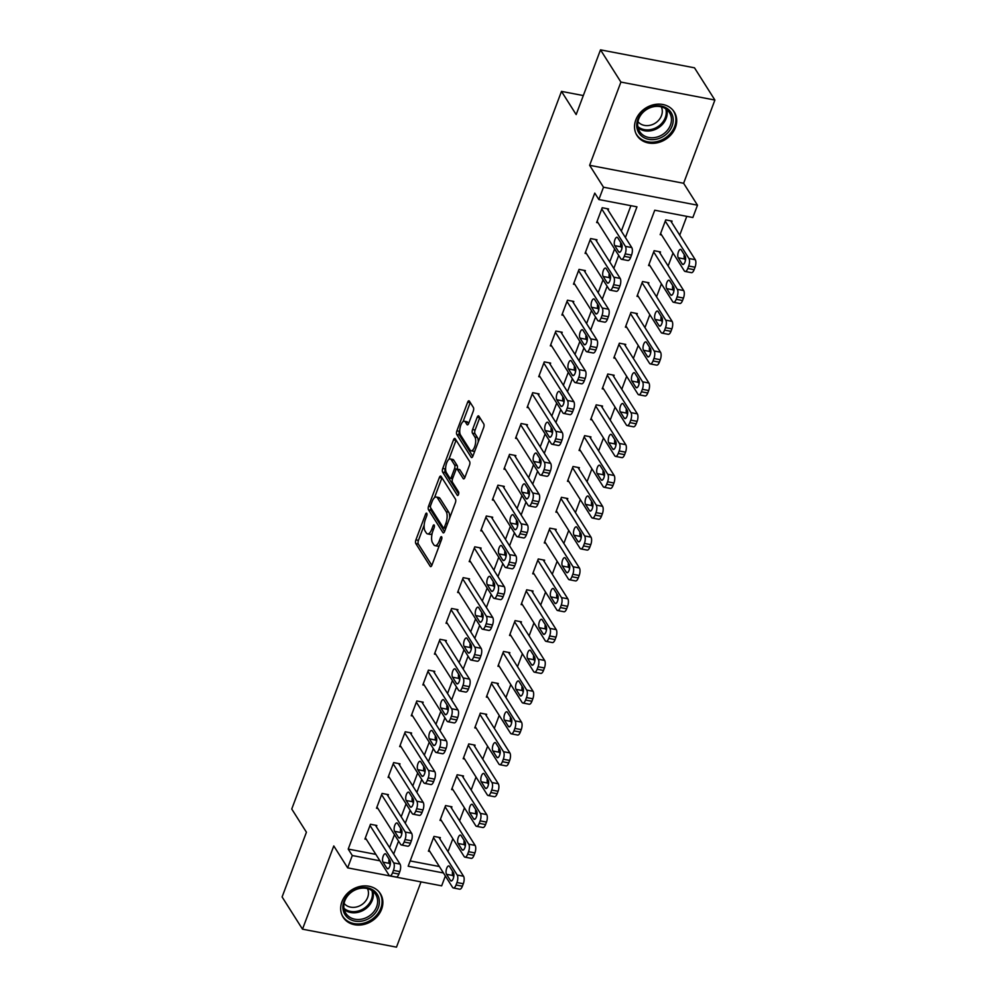 <?xml version="1.0" encoding="UTF-8"?>
<svg xmlns="http://www.w3.org/2000/svg" width="997" height="997" viewBox="0 0 997 997"><rect width="100%" height="100%" fill="white"/><g stroke="black" fill="none" stroke-linecap="round" stroke-linejoin="round"><path stroke-width="1.5" d="M426.778 513.33A1.944 0.785 -79.2 0 0 426.504 513.119A1.944 0.785 -79.2 0 0 425.582 514.14L415.911 539.863A2.767 1.109 -79.2 0 0 415.799 543.552L430.218 566.321A2.767 1.109 -79.2 0 0 430.604 566.632A2.767 1.109 -79.2 0 0 431.925 565.174L441.596 539.452A1.944 0.785 -79.2 0 0 441.671 536.872A1.944 0.785 -79.2 0 0 441.397 536.66A1.944 0.785 -79.2 0 0 440.475 537.682L439.228 541.01A8.873 3.564 -79.2 0 1 434.991 545.671A8.873 3.564 -79.2 0 1 433.745 544.698L432.548 542.804A8.873 3.564 -79.2 0 1 432.897 531.015L434.144 527.687A1.944 0.785 -79.2 0 0 434.218 525.107A1.944 0.785 -79.2 0 0 433.944 524.896A1.944 0.785 -79.2 0 0 433.022 525.905L431.776 529.245A8.873 3.564 -79.2 0 1 427.539 533.906A8.873 3.564 -79.2 0 1 426.305 532.934L425.096 531.04A8.873 3.564 -79.2 0 1 425.445 519.25L426.704 515.91A1.944 0.785 -79.2 0 0 426.778 513.33M635.799 119.952A22.034 18.544 147.7 0 0 637.008 135.517A22.034 18.544 147.7 0 0 657.098 142.845A22.034 18.544 147.7 0 0 675.43 127.529A22.034 18.544 147.7 0 0 674.234 111.951A22.034 18.544 147.7 0 0 654.144 104.623A22.034 18.544 147.7 0 0 635.799 119.952M341.959 901.699A22.034 18.544 147.7 0 0 343.167 917.277A22.034 18.544 147.7 0 0 363.257 924.593A22.034 18.544 147.7 0 0 381.589 909.276A22.034 18.544 147.7 0 0 380.393 893.698A22.034 18.544 147.7 0 0 360.303 886.383A22.034 18.544 147.7 0 0 341.959 901.699M473.276 411.175A2.767 1.109 -79.2 0 0 473.388 407.486L469.35 401.093A2.767 1.109 -79.2 0 0 468.951 400.794A2.767 1.109 -79.2 0 0 467.63 402.252L456.9 430.816A2.767 1.109 -79.2 0 0 456.788 434.505L471.207 457.274A2.767 1.109 -79.2 0 0 471.593 457.573A2.767 1.109 -79.2 0 0 472.914 456.115L483.657 427.551A2.767 1.109 -79.2 0 0 483.757 423.875L478.872 416.148A2.767 1.109 -79.2 0 0 478.485 415.849A2.767 1.109 -79.2 0 0 477.164 417.307L472.566 429.533A2.767 1.109 -79.2 0 0 472.466 433.221L474.884 437.047A7.415 2.979 -79.2 0 1 475.046 445.534A7.415 2.979 -79.2 0 1 471.058 450.806A7.415 2.979 -79.2 0 1 470.023 449.996L460.527 435.004A7.415 2.979 -79.2 0 1 460.377 426.517A7.415 2.979 -79.2 0 1 464.353 421.245A7.415 2.979 -79.2 0 1 465.4 422.055L466.97 424.548A2.767 1.109 -79.2 0 0 467.369 424.859A2.767 1.109 -79.2 0 0 468.69 423.401L473.276 411.175M600.506 49.85L694.498 67.821L714.899 100.049L620.907 82.078L600.506 49.85L576.166 114.58L561.485 91.388L291.747 809.016L306.428 832.221L282.101 896.951L302.502 929.179L333.783 845.942L347.654 867.864L352.29 855.526L348.215 849.083L594.773 193.106L598.861 199.55L603.497 187.212L697.489 205.195L692.853 217.52L654.742 210.23L408.184 866.219L443.441 872.961M620.907 82.078L589.626 165.303L603.497 187.212M441.048 476.379A2.767 1.109 -79.2 0 0 440.662 476.08A2.767 1.109 -79.2 0 0 439.341 477.538L428.598 506.102A2.767 1.109 -79.2 0 0 428.498 509.779L442.905 532.56A2.767 1.109 -79.2 0 0 443.304 532.859A2.767 1.109 -79.2 0 0 444.625 531.401L455.355 502.837A2.767 1.109 -79.2 0 0 455.467 499.148L441.048 476.379M442.755 468.453L453.485 439.889A2.767 1.109 -79.2 0 1 454.806 438.431A2.767 1.109 -79.2 0 1 455.193 438.742L469.612 461.511A2.767 1.109 -79.2 0 1 469.5 465.2L464.914 477.426A2.767 1.109 -79.2 0 1 463.593 478.884A2.767 1.109 -79.2 0 1 463.194 478.572L457.349 469.338A2.767 1.109 -79.2 0 0 456.962 469.039A2.767 1.109 -79.2 0 0 455.641 470.497L452.588 478.61A2.767 1.109 -79.2 0 0 452.488 482.286L458.57 491.907A1.944 0.785 -79.2 0 1 458.608 494.126A1.944 0.785 -79.2 0 1 457.573 495.509A1.944 0.785 -79.2 0 1 457.299 495.297L442.643 472.142A2.767 1.109 -79.2 0 1 442.755 468.453L445.285 468.939L445.634 468.029M302.502 929.179L396.494 947.15L421.021 881.884M348.215 849.083L375.844 854.367M389.603 847.624L394.476 834.663M401.193 816.805L406.066 803.844M412.783 785.972L417.643 773.011M424.361 755.153L429.233 742.192M435.951 724.321L440.824 711.36M447.541 693.501L452.414 680.54M459.118 662.669L463.991 649.708M470.709 631.849L475.581 618.888M482.299 601.017L487.172 588.056M493.889 570.197L498.762 557.223M505.467 539.365L510.339 526.404M517.057 508.545L521.93 495.571M528.647 477.713L533.52 464.752M540.237 446.893L545.11 433.919M551.815 416.061L556.687 403.1M563.405 385.241L568.278 372.267M574.995 354.409L579.868 341.448M586.572 323.589L591.445 310.615M598.163 292.757L603.035 279.796M609.753 261.937L614.626 248.963M621.343 231.105L630.902 205.669M376.368 826.712L376.829 825.479L370.473 824.257L364.914 839.063L366.323 839.324M387.945 795.88L388.406 794.646L382.063 793.438L376.505 808.231L377.913 808.505M399.535 765.06L399.996 763.827L393.653 762.605L388.082 777.411L389.503 777.672M411.125 734.228L411.587 732.994L405.231 731.786L399.672 746.579L401.093 746.853M422.703 703.408L423.177 702.175L416.821 700.953L411.263 715.759L412.671 716.02M434.293 672.576L434.754 671.342L428.411 670.134L422.84 684.927L424.261 685.201M445.883 641.756L446.344 640.523L439.989 639.301L434.43 654.107L435.851 654.368M457.473 610.924L457.935 609.69L451.579 608.482L446.02 623.275L447.441 623.549M469.051 580.104L469.525 578.871L463.169 577.649L457.611 592.455L459.019 592.717M480.641 549.272L481.102 548.038L474.759 546.83L469.188 561.623L470.609 561.897M492.231 518.452L492.692 517.219L486.337 515.997L480.778 530.803L482.199 531.065M503.821 487.62L504.283 486.386L497.927 485.178L492.368 499.971L493.777 500.245M515.399 456.8L515.86 455.567L509.517 454.345L503.959 469.151L505.367 469.413M526.989 425.968L527.45 424.734L521.107 423.526L515.536 438.319L516.957 438.593M538.579 395.148L539.041 393.915L532.685 392.693L527.126 407.499L528.547 407.761M550.157 364.316L550.631 363.082L544.275 361.874L538.716 376.667L540.125 376.941M561.747 333.497L562.208 332.263L555.865 331.041L550.307 345.847L551.715 346.109M573.337 302.664L573.798 301.43L567.455 300.222L561.884 315.015L563.305 315.289M584.927 271.845L585.389 270.611L579.033 269.389L573.474 284.195L574.895 284.457M596.505 241.012L596.979 239.779L590.623 238.57L585.065 253.363L586.473 253.637M608.095 210.193L608.556 208.959L602.213 207.737L596.642 222.543L598.063 222.805M447.989 851.675L452.862 838.714M459.58 820.855L464.452 807.882M471.157 790.023L476.03 777.062M482.747 759.191L487.62 746.23M494.338 728.371L499.21 715.41M505.928 697.539L510.8 684.578M517.505 666.719L522.378 653.758M529.095 635.887L533.968 622.926M540.686 605.067L545.558 592.106M552.276 574.235L557.149 561.274M563.853 543.415L568.726 530.454M575.443 512.583L580.316 499.622M587.034 481.763L591.906 468.802M598.611 450.931L603.484 437.97M610.201 420.111L615.074 407.15M621.792 389.279L626.664 376.318M633.382 358.459L638.254 345.498M644.959 327.627L649.832 314.666M656.549 296.807L661.422 283.846M668.14 265.975L673.012 253.014M679.73 235.155L686.783 216.361M410.166 860.934L439.353 866.518M439.876 838.851L440.338 837.617L433.982 836.408L428.423 851.201L429.844 851.475M451.454 808.031L451.928 806.797L445.572 805.576L440.013 820.381L441.422 820.643M463.044 777.199L463.505 775.965L457.162 774.756L451.591 789.549L453.012 789.823M474.634 746.379L475.095 745.145L468.752 743.924L463.181 758.729L464.602 758.991M486.224 715.547L486.686 714.313L480.33 713.104L474.771 727.897L476.192 728.171M497.802 684.727L498.276 683.493L491.92 682.272L486.362 697.077L487.77 697.339M509.392 653.895L509.853 652.661L503.51 651.452L497.939 666.245L499.36 666.519M520.982 623.075L521.443 621.841L515.088 620.62L509.529 635.425L510.95 635.687M532.572 592.243L533.034 591.009L526.678 589.8L521.119 604.593L522.528 604.867M544.15 561.423L544.624 560.189L538.268 558.968L532.71 573.774L534.118 574.035M555.74 530.591L556.201 529.357L549.858 528.148L544.287 542.941L545.708 543.215M567.33 499.771L567.792 498.537L561.436 497.316L555.877 512.122L557.298 512.383M578.921 468.939L579.382 467.705L573.026 466.496L567.467 481.289L568.876 481.563M590.498 438.119L590.959 436.885L584.616 435.664L579.058 450.47L580.466 450.731M602.088 407.287L602.549 406.053L596.206 404.844L590.635 419.637L592.056 419.911M613.678 376.467L614.14 375.233L607.784 374.012L602.225 388.818L603.646 389.079M625.256 345.635L625.73 344.401L619.374 343.192L613.816 357.985L615.224 358.259M636.846 314.815L637.307 313.581L630.964 312.36L625.393 327.166L626.814 327.427M648.436 283.983L648.897 282.749L642.542 281.54L636.983 296.333L638.404 296.608M660.026 253.163L660.488 251.929L654.132 250.708L648.573 265.514L649.994 265.775M671.604 222.331L672.078 221.097L665.722 219.888L660.164 234.681L661.572 234.956M583.32 95.562L561.485 91.388M589.626 165.303L683.618 183.274L714.899 100.049M683.618 183.274L697.489 205.195M445.36 875.989L441.659 885.835L347.654 867.864M625.418 237.548L636.958 206.84L598.861 199.55M393.678 854.068L398.551 841.107M401.467 833.355L401.978 831.997M405.268 823.248L410.141 810.287M413.057 802.535L413.568 801.164M416.858 792.416L421.731 779.455M424.647 771.703L425.158 770.345M428.448 761.596L433.321 748.635M436.225 740.883L436.748 739.512M440.026 730.764L444.899 717.803M447.815 710.051L448.326 708.693M451.616 699.944L456.489 686.983M459.405 679.231L459.916 677.86M463.206 669.112L468.079 656.151M470.995 648.399L471.506 647.041M474.796 638.292L479.669 625.331M482.573 617.579L483.084 616.208M486.374 607.46L491.247 594.499M494.163 586.747L494.674 585.389M497.964 576.64L502.837 563.679M505.753 555.927L506.264 554.556M509.554 545.808L514.427 532.847M517.343 525.095L517.854 523.737M521.132 514.988L526.005 502.027M528.921 494.275L529.432 492.904M532.722 484.156L537.595 471.195M540.511 463.443L541.022 462.085M544.312 453.336L549.185 440.375M552.101 432.623L552.612 431.252M555.902 422.504L560.775 409.543M563.679 401.791L564.202 400.433M567.48 391.684L572.353 378.723M575.269 370.971L575.78 369.6M579.07 360.852L583.943 347.891M586.859 340.139L587.37 338.781M590.66 330.032L595.533 317.071M598.449 309.307L598.96 307.948M602.25 299.2L607.123 286.239M610.027 278.487L610.55 277.129M613.828 268.38L618.701 255.419M621.617 247.655L622.128 246.296M352.29 855.526L379.932 860.81M389.042 862.555L390.4 862.816L388.892 860.448M427.539 533.906L430.081 534.392A8.873 3.564 -79.2 0 0 432.15 533.47M434.991 545.671L437.533 546.157A8.873 3.564 -79.2 0 0 439.316 545.496M424.174 525.107L418.453 540.349A2.767 1.109 -79.2 0 0 418.341 544.038L431.851 565.374M430.791 508.009A2.767 1.109 -79.2 0 0 431.028 510.265L444.537 531.6M441.958 477.812A2.767 1.109 -79.2 0 0 441.883 478.024L434.48 497.69M430.729 505.205A1.944 0.785 -79.2 0 0 430.642 507.785L443.304 527.774A1.944 0.785 -79.2 0 0 443.578 527.986A1.944 0.785 -79.2 0 0 444.5 526.964L445.821 523.462A8.873 3.564 -79.2 0 0 446.17 511.66L437.521 498.002A8.873 3.564 -79.2 0 0 436.275 497.029A8.873 3.564 -79.2 0 0 432.037 501.69L430.729 505.205M449.622 518.079A8.873 3.564 -79.2 0 0 448.712 512.146L446.17 511.66M436.275 497.029L438.817 497.515A8.873 3.564 -79.2 0 1 440.063 498.488L448.712 512.146M448.887 459.393L456.028 440.375L453.485 439.889M464.826 477.625L459.891 469.824A2.767 1.109 -79.2 0 0 459.505 469.525L456.962 469.039M458.67 493.926L445.185 472.628L442.643 472.142M451.28 459.754A7.415 2.979 -79.2 0 0 450.245 458.944A7.415 2.979 -79.2 0 0 446.257 464.216A7.415 2.979 -79.2 0 0 446.419 472.703L449.759 477.987A2.767 1.109 -79.2 0 0 450.146 478.286A2.767 1.109 -79.2 0 0 451.467 476.828L454.52 468.727A2.767 1.109 -79.2 0 0 454.632 465.038L451.28 459.754L453.822 460.24A7.415 2.979 -79.2 0 0 452.788 459.43L450.245 458.944M457.112 469.064A2.767 1.109 -79.2 0 0 457.174 465.524L454.632 465.038M453.822 460.24L457.174 465.524M445.285 468.939A2.767 1.109 -79.2 0 0 445.185 472.628M464.353 421.245L466.895 421.731A7.415 2.979 -79.2 0 1 467.929 422.541L468.602 423.6M471.058 450.806L473.6 451.292A7.415 2.979 -79.2 0 0 474.871 450.918M478.224 442.007A7.415 2.979 -79.2 0 0 477.426 437.533L474.884 437.047M479.781 417.593A2.767 1.109 -79.2 0 0 479.707 417.793L475.108 430.019A2.767 1.109 -79.2 0 0 475.008 433.707L477.426 437.533M459.729 430.53L459.443 431.302A2.767 1.109 -79.2 0 0 459.33 434.991L472.84 456.327M470.26 402.539A2.767 1.109 -79.2 0 0 470.173 402.738L463.082 421.619M433.521 837.642L457.187 875.017A5.646 2.268 -79.2 0 1 456.962 882.532L456.04 885A5.646 2.268 -79.2 0 1 453.348 887.966A5.646 2.268 -79.2 0 1 452.551 887.355L428.884 849.967M438.917 837.355L463.543 876.238A5.646 2.268 100.8 0 1 463.318 883.741L462.384 886.208A5.646 2.268 100.8 0 1 459.692 889.187L453.348 887.966M452.576 871.278A4.524 1.82 -79.2 0 0 452.887 875.516L453.722 876.849M453.411 872.599L449.497 866.418A4.524 1.82 -79.2 0 0 448.862 865.919A4.524 1.82 -79.2 0 0 446.432 869.135A4.524 1.82 -79.2 0 0 446.531 874.307L450.445 880.488A4.524 1.82 -79.2 0 0 451.08 880.987A4.524 1.82 -79.2 0 0 453.51 877.771A4.524 1.82 -79.2 0 0 453.411 872.599M370.012 825.491L393.678 862.879A5.646 2.268 -79.2 0 1 393.454 870.381L392.531 872.849A5.646 2.268 -79.2 0 1 389.827 875.827A5.646 2.268 -79.2 0 1 389.042 875.204L365.376 837.829M389.827 875.827L396.183 877.036A5.646 2.268 100.8 0 0 398.875 874.07L399.809 871.602A5.646 2.268 100.8 0 0 400.021 864.087L375.408 825.204M389.902 860.461A4.524 1.82 100.8 0 1 390.001 865.633A4.524 1.82 100.8 0 1 387.571 868.836A4.524 1.82 100.8 0 1 386.936 868.35L383.022 862.156A4.524 1.82 100.8 0 1 382.923 856.984A4.524 1.82 100.8 0 1 385.353 853.781A4.524 1.82 100.8 0 1 385.989 854.267L389.902 860.461M390.213 864.698L389.366 863.377A4.524 1.82 100.8 0 1 389.067 859.127M445.111 806.81L468.777 844.197A5.646 2.268 -79.2 0 1 468.553 851.7L467.63 854.167A5.646 2.268 -79.2 0 1 464.926 857.146A5.646 2.268 -79.2 0 1 464.141 856.523L440.475 819.148M450.507 806.523L475.12 845.406A5.646 2.268 100.8 0 1 474.908 852.921L473.974 855.389A5.646 2.268 100.8 0 1 471.282 858.355L464.926 857.146M464.166 840.446A4.524 1.82 -79.2 0 0 464.465 844.696L465.312 846.017M465.001 841.78L461.088 835.586A4.524 1.82 -79.2 0 0 460.452 835.1A4.524 1.82 -79.2 0 0 458.022 838.303A4.524 1.82 -79.2 0 0 458.122 843.474L462.035 849.668A4.524 1.82 -79.2 0 0 462.67 850.154A4.524 1.82 -79.2 0 0 465.101 846.952A4.524 1.82 -79.2 0 0 465.001 841.78M456.701 775.99L480.355 813.365A5.646 2.268 -79.2 0 1 480.143 820.88L479.208 823.348A5.646 2.268 -79.2 0 1 476.516 826.314A5.646 2.268 -79.2 0 1 475.731 825.703L452.065 788.315M462.097 775.703L486.71 814.586A5.646 2.268 100.8 0 1 486.486 822.089L485.564 824.556A5.646 2.268 100.8 0 1 482.872 827.535L476.516 826.314M475.743 809.614A4.524 1.82 -79.2 0 0 476.055 813.864L476.902 815.197M476.591 810.947L472.665 804.766A4.524 1.82 -79.2 0 0 472.042 804.267A4.524 1.82 -79.2 0 0 469.612 807.483A4.524 1.82 -79.2 0 0 469.699 812.655L473.625 818.836A4.524 1.82 -79.2 0 0 474.26 819.335A4.524 1.82 -79.2 0 0 476.678 816.119A4.524 1.82 -79.2 0 0 476.591 810.947M468.278 745.158L491.945 782.545A5.646 2.268 -79.2 0 1 491.72 790.048L490.798 792.515A5.646 2.268 -79.2 0 1 488.106 795.494A5.646 2.268 -79.2 0 1 487.309 794.871L463.642 757.496M473.687 744.871L498.301 783.754A5.646 2.268 100.8 0 1 498.076 791.269L497.154 793.737A5.646 2.268 100.8 0 1 494.45 796.703L488.106 795.494M487.334 778.794A4.524 1.82 -79.2 0 0 487.645 783.044L488.48 784.365M488.169 780.128L484.255 773.934A4.524 1.82 -79.2 0 0 483.62 773.435A4.524 1.82 -79.2 0 0 481.202 776.651A4.524 1.82 -79.2 0 0 481.289 781.822L485.203 788.016A4.524 1.82 -79.2 0 0 485.838 788.502A4.524 1.82 -79.2 0 0 488.268 785.3A4.524 1.82 -79.2 0 0 488.169 780.128M381.602 794.671L405.256 832.046A5.646 2.268 -79.2 0 1 405.044 839.561L404.109 842.029A5.646 2.268 -79.2 0 1 401.417 844.995A5.646 2.268 -79.2 0 1 400.632 844.384L376.966 806.997M401.417 844.995L407.773 846.216A5.646 2.268 100.8 0 0 410.465 843.238L411.387 840.77A5.646 2.268 100.8 0 0 411.611 833.268L386.998 794.385M401.492 829.629A4.524 1.82 100.8 0 1 401.579 834.801A4.524 1.82 100.8 0 1 399.161 838.016A4.524 1.82 100.8 0 1 398.526 837.517L394.613 831.336A4.524 1.82 100.8 0 1 394.513 826.164A4.524 1.82 100.8 0 1 396.943 822.949A4.524 1.82 100.8 0 1 397.579 823.447L401.492 829.629M401.803 833.878L400.956 832.545A4.524 1.82 100.8 0 1 400.644 828.308M393.179 763.839L416.846 801.227A5.646 2.268 -79.2 0 1 416.621 808.729L415.699 811.197A5.646 2.268 -79.2 0 1 413.007 814.175A5.646 2.268 -79.2 0 1 412.21 813.552L388.543 776.177M413.007 814.175L419.363 815.384A5.646 2.268 100.8 0 0 422.055 812.418L422.977 809.95A5.646 2.268 100.8 0 0 423.202 802.435L398.588 763.552M413.082 798.809A4.524 1.82 100.8 0 1 413.169 803.981A4.524 1.82 100.8 0 1 410.739 807.184A4.524 1.82 100.8 0 1 410.116 806.698L406.19 800.504A4.524 1.82 100.8 0 1 406.103 795.332A4.524 1.82 100.8 0 1 408.521 792.129A4.524 1.82 100.8 0 1 409.156 792.615L413.082 798.809M413.381 803.046L412.546 801.725A4.524 1.82 100.8 0 1 412.235 797.475M404.77 733.019L428.436 770.394A5.646 2.268 -79.2 0 1 428.212 777.909L427.289 780.377A5.646 2.268 -79.2 0 1 424.597 783.343A5.646 2.268 -79.2 0 1 423.8 782.732L400.133 745.345M424.597 783.343L430.941 784.564A5.646 2.268 100.8 0 0 433.633 781.586L434.567 779.118A5.646 2.268 100.8 0 0 434.792 771.616L410.166 732.733M424.66 767.977A4.524 1.82 100.8 0 1 424.759 773.149A4.524 1.82 100.8 0 1 422.329 776.364A4.524 1.82 100.8 0 1 421.694 775.865L417.78 769.684A4.524 1.82 100.8 0 1 417.681 764.512A4.524 1.82 100.8 0 1 420.111 761.297A4.524 1.82 100.8 0 1 420.746 761.795L424.66 767.977M424.971 772.226L424.136 770.893A4.524 1.82 100.8 0 1 423.825 766.643M479.869 714.338L503.535 751.713A5.646 2.268 -79.2 0 1 503.311 759.228L502.388 761.696A5.646 2.268 -79.2 0 1 499.696 764.662A5.646 2.268 -79.2 0 1 498.899 764.051L475.233 726.663M485.265 714.051L509.891 752.934A5.646 2.268 100.8 0 1 509.666 760.437L508.732 762.904A5.646 2.268 100.8 0 1 506.04 765.883L499.696 764.662M498.924 747.962A4.524 1.82 -79.2 0 0 499.235 752.212L500.07 753.545M499.759 749.295L495.845 743.114A4.524 1.82 -79.2 0 0 495.21 742.615A4.524 1.82 -79.2 0 0 492.78 745.831A4.524 1.82 -79.2 0 0 492.879 751.003L496.793 757.184A4.524 1.82 -79.2 0 0 497.428 757.683A4.524 1.82 -79.2 0 0 499.858 754.467A4.524 1.82 -79.2 0 0 499.759 749.295M416.36 702.187L440.026 739.575A5.646 2.268 -79.2 0 1 439.802 747.077L438.867 749.545A5.646 2.268 -79.2 0 1 436.175 752.523A5.646 2.268 -79.2 0 1 435.39 751.9L411.724 714.525M436.175 752.523L442.531 753.732A5.646 2.268 100.8 0 0 445.223 750.766L446.145 748.298A5.646 2.268 100.8 0 0 446.369 740.783L421.756 701.9M436.25 737.157A4.524 1.82 100.8 0 1 436.35 742.329A4.524 1.82 100.8 0 1 433.919 745.532A4.524 1.82 100.8 0 1 433.284 745.046L429.371 738.852A4.524 1.82 100.8 0 1 429.271 733.68A4.524 1.82 100.8 0 1 431.701 730.465A4.524 1.82 100.8 0 1 432.337 730.963L436.25 737.157M436.561 741.394L435.714 740.073A4.524 1.82 100.8 0 1 435.415 735.823M375.121 891.679A19.068 16.052 -32.3 0 1 372.853 915.62A19.068 16.052 -32.3 0 1 347.13 917.228A19.068 16.052 -32.3 0 1 349.399 893.3A19.068 16.052 -32.3 0 1 375.121 891.679M347.766 915.645A17.659 14.855 147.7 0 0 370.174 915.321A17.659 14.855 147.7 0 0 375.632 894.371A17.659 14.855 147.7 0 0 373.676 891.979A17.659 14.855 147.7 0 0 351.268 892.303A17.659 14.855 147.7 0 0 345.797 913.252A17.659 14.855 147.7 0 0 347.766 915.645M367.469 888.614A13.896 11.702 -32.3 0 1 362.023 904.491A13.896 11.702 -32.3 0 1 344.95 904.329A13.896 11.702 -32.3 0 1 344.09 903.407M342.033 915.134A21.897 18.42 147.7 0 0 342.632 916.168A21.897 18.42 147.7 0 0 345.062 919.122A21.897 18.42 147.7 0 0 372.853 918.723A21.897 18.42 147.7 0 0 379.62 892.751A21.897 18.42 147.7 0 0 378.947 891.767M637.818 119.428A19.068 16.052 -32.3 0 1 661.223 106.056A19.068 16.052 -32.3 0 1 672.115 125.983A19.068 16.052 -32.3 0 1 648.711 139.356A19.068 16.052 -32.3 0 1 637.818 119.428M670.433 125.099A17.659 14.855 147.7 0 0 669.473 112.624A17.659 14.855 147.7 0 0 653.384 106.754A17.659 14.855 147.7 0 0 638.678 119.029A17.659 14.855 147.7 0 0 639.638 131.504A17.659 14.855 147.7 0 0 655.739 137.374A17.659 14.855 147.7 0 0 670.433 125.099M661.31 106.866A13.896 11.702 -32.3 0 1 661.485 115.652A13.896 11.702 -32.3 0 1 650.592 125.161A13.896 11.702 -32.3 0 1 637.93 121.659M635.874 133.386A21.897 18.42 147.7 0 0 636.472 134.421A21.897 18.42 147.7 0 0 656.425 141.699A21.897 18.42 147.7 0 0 674.657 126.469A21.897 18.42 147.7 0 0 673.461 110.991A21.897 18.42 147.7 0 0 672.788 110.019M491.459 683.506L515.125 720.893A5.646 2.268 -79.2 0 1 514.901 728.396L513.966 730.863A5.646 2.268 -79.2 0 1 511.274 733.842A5.646 2.268 -79.2 0 1 510.489 733.219L486.823 695.844M496.855 683.219L521.468 722.102A5.646 2.268 100.8 0 1 521.244 729.617L520.322 732.085A5.646 2.268 100.8 0 1 517.63 735.051L511.274 733.842M510.501 717.142A4.524 1.82 -79.2 0 0 510.813 721.392L511.66 722.713M511.349 718.476L507.436 712.282A4.524 1.82 -79.2 0 0 506.8 711.783A4.524 1.82 -79.2 0 0 504.37 714.999A4.524 1.82 -79.2 0 0 504.47 720.17L508.383 726.364A4.524 1.82 -79.2 0 0 509.018 726.85A4.524 1.82 -79.2 0 0 511.449 723.648A4.524 1.82 -79.2 0 0 511.349 718.476M503.049 652.686L526.703 690.061A5.646 2.268 -79.2 0 1 526.491 697.576L525.556 700.044A5.646 2.268 -79.2 0 1 522.864 703.01A5.646 2.268 -79.2 0 1 522.067 702.399L498.413 665.011M508.445 652.399L533.059 691.282A5.646 2.268 100.8 0 1 532.834 698.785L531.912 701.252A5.646 2.268 100.8 0 1 529.22 704.231L522.864 703.01M522.092 686.31A4.524 1.82 -79.2 0 0 522.403 690.56L523.238 691.893M522.939 687.643L519.013 681.462A4.524 1.82 -79.2 0 0 518.378 680.963A4.524 1.82 -79.2 0 0 515.96 684.179A4.524 1.82 -79.2 0 0 516.047 689.351L519.973 695.532A4.524 1.82 -79.2 0 0 520.608 696.031A4.524 1.82 -79.2 0 0 523.026 692.815A4.524 1.82 -79.2 0 0 522.939 687.643M514.626 621.854L538.293 659.241A5.646 2.268 -79.2 0 1 538.068 666.744L537.146 669.211A5.646 2.268 -79.2 0 1 534.454 672.19A5.646 2.268 -79.2 0 1 533.657 671.567L509.99 634.192M520.023 621.567L544.649 660.45A5.646 2.268 100.8 0 1 544.424 667.965L543.502 670.433A5.646 2.268 100.8 0 1 540.798 673.399L534.454 672.19M533.682 655.49A4.524 1.82 -79.2 0 0 533.993 659.74L534.828 661.061M534.517 656.811L530.603 650.63A4.524 1.82 -79.2 0 0 529.968 650.131A4.524 1.82 -79.2 0 0 527.55 653.347A4.524 1.82 -79.2 0 0 527.637 658.519L531.551 664.712A4.524 1.82 -79.2 0 0 532.186 665.198A4.524 1.82 -79.2 0 0 534.616 661.996A4.524 1.82 -79.2 0 0 534.517 656.811M526.217 591.034L549.883 628.409A5.646 2.268 -79.2 0 1 549.659 635.924L548.736 638.392A5.646 2.268 -79.2 0 1 546.044 641.358A5.646 2.268 -79.2 0 1 545.247 640.747L521.581 603.359M531.613 590.747L556.226 629.63A5.646 2.268 100.8 0 1 556.014 637.133L555.08 639.6A5.646 2.268 100.8 0 1 552.388 642.579L546.044 641.358M545.272 624.658A4.524 1.82 -79.2 0 0 545.571 628.908L546.418 630.241M546.107 625.991L542.194 619.81A4.524 1.82 -79.2 0 0 541.558 619.311A4.524 1.82 -79.2 0 0 539.128 622.527A4.524 1.82 -79.2 0 0 539.227 627.699L543.141 633.88A4.524 1.82 -79.2 0 0 543.776 634.379A4.524 1.82 -79.2 0 0 546.206 631.163A4.524 1.82 -79.2 0 0 546.107 625.991M537.807 560.202L561.473 597.589A5.646 2.268 -79.2 0 1 561.249 605.092L560.314 607.559A5.646 2.268 -79.2 0 1 557.622 610.538A5.646 2.268 -79.2 0 1 556.837 609.915L533.171 572.54M543.203 559.915L567.816 598.798A5.646 2.268 100.8 0 1 567.592 606.313L566.67 608.781A5.646 2.268 100.8 0 1 563.978 611.747L557.622 610.538M556.849 593.838A4.524 1.82 -79.2 0 0 557.161 598.088L558.008 599.409M557.697 595.159L553.784 588.978A4.524 1.82 -79.2 0 0 553.148 588.479A4.524 1.82 -79.2 0 0 550.718 591.695A4.524 1.82 -79.2 0 0 550.818 596.867L554.731 603.06A4.524 1.82 -79.2 0 0 555.366 603.546A4.524 1.82 -79.2 0 0 557.784 600.344A4.524 1.82 -79.2 0 0 557.697 595.159M427.95 671.367L451.604 708.742A5.646 2.268 -79.2 0 1 451.392 716.257L450.457 718.725A5.646 2.268 -79.2 0 1 447.765 721.691A5.646 2.268 -79.2 0 1 446.98 721.08L423.314 683.693M447.765 721.691L454.121 722.912A5.646 2.268 100.8 0 0 456.813 719.934L457.735 717.466A5.646 2.268 100.8 0 0 457.959 709.964L433.346 671.081M447.84 706.325A4.524 1.82 100.8 0 1 447.927 711.497A4.524 1.82 100.8 0 1 445.509 714.712A4.524 1.82 100.8 0 1 444.874 714.213L440.948 708.032A4.524 1.82 100.8 0 1 440.861 702.86A4.524 1.82 100.8 0 1 443.291 699.645A4.524 1.82 100.8 0 1 443.914 700.143L447.84 706.325M448.152 710.574L447.304 709.241A4.524 1.82 100.8 0 1 446.992 704.991M439.527 640.535L463.194 677.923A5.646 2.268 -79.2 0 1 462.969 685.425L462.047 687.893A5.646 2.268 -79.2 0 1 459.355 690.871A5.646 2.268 -79.2 0 1 458.558 690.248L434.891 652.873M459.355 690.871L465.699 692.08A5.646 2.268 100.8 0 0 468.403 689.114L469.325 686.646A5.646 2.268 100.8 0 0 469.55 679.131L444.936 640.248M459.418 675.505A4.524 1.82 100.8 0 1 459.517 680.677A4.524 1.82 100.8 0 1 457.087 683.88A4.524 1.82 100.8 0 1 456.452 683.394L452.538 677.2A4.524 1.82 100.8 0 1 452.451 672.028A4.524 1.82 100.8 0 1 454.869 668.813A4.524 1.82 100.8 0 1 455.504 669.311L459.418 675.505M459.729 679.742L458.894 678.421A4.524 1.82 100.8 0 1 458.583 674.171M451.118 609.715L474.784 647.09A5.646 2.268 -79.2 0 1 474.56 654.605L473.637 657.073A5.646 2.268 -79.2 0 1 470.945 660.039A5.646 2.268 -79.2 0 1 470.148 659.428L446.482 622.041M470.945 660.039L477.289 661.26A5.646 2.268 100.8 0 0 479.981 658.282L480.915 655.814A5.646 2.268 100.8 0 0 481.127 648.312L456.514 609.429M471.008 644.673A4.524 1.82 100.8 0 1 471.107 649.845A4.524 1.82 100.8 0 1 468.677 653.06A4.524 1.82 100.8 0 1 468.042 652.561L464.128 646.38A4.524 1.82 100.8 0 1 464.029 641.208A4.524 1.82 100.8 0 1 466.459 637.993A4.524 1.82 100.8 0 1 467.095 638.491L471.008 644.673M471.319 648.922L470.484 647.589A4.524 1.82 100.8 0 1 470.173 643.339M462.708 578.883L486.374 616.271A5.646 2.268 -79.2 0 1 486.15 623.773L485.215 626.241A5.646 2.268 -79.2 0 1 482.523 629.219A5.646 2.268 -79.2 0 1 481.738 628.596L458.072 591.221M482.523 629.219L488.879 630.428A5.646 2.268 100.8 0 0 491.571 627.462L492.493 624.994A5.646 2.268 100.8 0 0 492.717 617.479L468.104 578.596M482.598 613.853A4.524 1.82 100.8 0 1 482.685 619.025A4.524 1.82 100.8 0 1 480.267 622.228A4.524 1.82 100.8 0 1 479.632 621.742L475.719 615.548A4.524 1.82 100.8 0 1 475.619 610.376A4.524 1.82 100.8 0 1 478.049 607.161A4.524 1.82 100.8 0 1 478.685 607.659L482.598 613.853M482.909 618.09L482.062 616.769A4.524 1.82 100.8 0 1 481.75 612.519M474.285 548.063L497.952 585.438A5.646 2.268 -79.2 0 1 497.74 592.953L496.805 595.421A5.646 2.268 -79.2 0 1 494.113 598.387A5.646 2.268 -79.2 0 1 493.316 597.776L469.662 560.389M494.113 598.387L500.469 599.608A5.646 2.268 100.8 0 0 503.161 596.63L504.083 594.162A5.646 2.268 100.8 0 0 504.308 586.66L479.694 547.777M494.188 583.021A4.524 1.82 100.8 0 1 494.275 588.193A4.524 1.82 100.8 0 1 491.857 591.408A4.524 1.82 100.8 0 1 491.222 590.909L487.296 584.728A4.524 1.82 100.8 0 1 487.209 579.556A4.524 1.82 100.8 0 1 489.627 576.341A4.524 1.82 100.8 0 1 490.262 576.839L494.188 583.021M494.487 587.27L493.652 585.937A4.524 1.82 100.8 0 1 493.341 581.687M549.384 529.382L573.051 566.757A5.646 2.268 -79.2 0 1 572.826 574.272L571.904 576.74A5.646 2.268 -79.2 0 1 569.212 579.706A5.646 2.268 -79.2 0 1 568.415 579.095L544.761 541.707M554.793 529.095L579.407 567.978A5.646 2.268 100.8 0 1 579.182 575.481L578.26 577.948A5.646 2.268 100.8 0 1 575.568 580.927L569.212 579.706M568.44 563.006A4.524 1.82 -79.2 0 0 568.751 567.256L569.586 568.589M569.287 564.339L565.361 558.158A4.524 1.82 -79.2 0 0 564.726 557.659A4.524 1.82 -79.2 0 0 562.308 560.875A4.524 1.82 -79.2 0 0 562.395 566.047L566.321 572.228A4.524 1.82 -79.2 0 0 566.944 572.727A4.524 1.82 -79.2 0 0 569.374 569.511A4.524 1.82 -79.2 0 0 569.287 564.339M485.875 517.231L509.542 554.619A5.646 2.268 -79.2 0 1 509.317 562.121L508.395 564.589A5.646 2.268 -79.2 0 1 505.703 567.567A5.646 2.268 -79.2 0 1 504.906 566.944L481.239 529.569M505.703 567.567L512.047 568.776A5.646 2.268 100.8 0 0 514.739 565.81L515.673 563.342A5.646 2.268 100.8 0 0 515.898 555.827L491.272 516.945M505.766 552.188A4.524 1.82 100.8 0 1 505.865 557.373A4.524 1.82 100.8 0 1 503.435 560.576A4.524 1.82 100.8 0 1 502.8 560.09L498.886 553.896A4.524 1.82 100.8 0 1 498.799 548.724A4.524 1.82 100.8 0 1 501.217 545.509A4.524 1.82 100.8 0 1 501.852 546.007L505.766 552.188M506.077 556.438L505.242 555.117A4.524 1.82 100.8 0 1 504.931 550.867M560.975 498.55L584.641 535.937A5.646 2.268 -79.2 0 1 584.416 543.44L583.494 545.907A5.646 2.268 -79.2 0 1 580.802 548.886A5.646 2.268 -79.2 0 1 580.005 548.263L556.338 510.888M566.371 498.263L590.997 537.146A5.646 2.268 100.8 0 1 590.772 544.661L589.838 547.129A5.646 2.268 100.8 0 1 587.146 550.095L580.802 548.886M580.03 532.186A4.524 1.82 -79.2 0 0 580.341 536.436L581.176 537.757M580.865 533.507L576.951 527.326A4.524 1.82 -79.2 0 0 576.316 526.827A4.524 1.82 -79.2 0 0 573.886 530.043A4.524 1.82 -79.2 0 0 573.985 535.215L577.899 541.408A4.524 1.82 -79.2 0 0 578.534 541.894A4.524 1.82 -79.2 0 0 580.964 538.692A4.524 1.82 -79.2 0 0 580.865 533.507M497.466 486.411L521.132 523.786A5.646 2.268 -79.2 0 1 520.908 531.301L519.985 533.769A5.646 2.268 -79.2 0 1 517.293 536.735A5.646 2.268 -79.2 0 1 516.496 536.124L492.83 498.737M517.293 536.735L523.637 537.956A5.646 2.268 100.8 0 0 526.329 534.978L527.263 532.51A5.646 2.268 100.8 0 0 527.475 525.008L502.862 486.125M517.356 521.369A4.524 1.82 100.8 0 1 517.455 526.541A4.524 1.82 100.8 0 1 515.025 529.756A4.524 1.82 100.8 0 1 514.39 529.257L510.476 523.076A4.524 1.82 100.8 0 1 510.377 517.904A4.524 1.82 100.8 0 1 512.807 514.689A4.524 1.82 100.8 0 1 513.443 515.187L517.356 521.369M517.667 525.618L516.82 524.285A4.524 1.82 100.8 0 1 516.521 520.035M572.565 467.73L596.231 505.105A5.646 2.268 -79.2 0 1 596.007 512.62L595.084 515.088A5.646 2.268 -79.2 0 1 592.38 518.054A5.646 2.268 -79.2 0 1 591.595 517.443L567.929 480.055M577.961 467.443L602.574 506.326A5.646 2.268 100.8 0 1 602.362 513.829L601.428 516.296A5.646 2.268 100.8 0 1 598.736 519.275L592.38 518.054M591.62 501.354A4.524 1.82 -79.2 0 0 591.919 505.604L592.766 506.937M592.455 502.687L588.542 496.494A4.524 1.82 -79.2 0 0 587.906 496.008A4.524 1.82 -79.2 0 0 585.476 499.223A4.524 1.82 -79.2 0 0 585.575 504.395L589.489 510.576A4.524 1.82 -79.2 0 0 590.124 511.075A4.524 1.82 -79.2 0 0 592.554 507.859A4.524 1.82 -79.2 0 0 592.455 502.687M509.056 455.579L532.722 492.967A5.646 2.268 -79.2 0 1 532.498 500.469L531.563 502.937A5.646 2.268 -79.2 0 1 528.871 505.915A5.646 2.268 -79.2 0 1 528.086 505.292L504.42 467.917M528.871 505.915L535.227 507.124A5.646 2.268 100.8 0 0 537.919 504.158L538.841 501.69A5.646 2.268 100.8 0 0 539.065 494.176L514.452 455.293M528.946 490.536A4.524 1.82 100.8 0 1 529.033 495.721A4.524 1.82 100.8 0 1 526.615 498.924A4.524 1.82 100.8 0 1 525.98 498.438L522.067 492.244A4.524 1.82 100.8 0 1 521.967 487.072A4.524 1.82 100.8 0 1 524.397 483.857A4.524 1.82 100.8 0 1 525.033 484.355L528.946 490.536M529.257 494.786L528.41 493.465A4.524 1.82 100.8 0 1 528.098 489.215M584.155 436.898L607.809 474.285A5.646 2.268 -79.2 0 1 607.597 481.788L606.662 484.255A5.646 2.268 -79.2 0 1 603.97 487.234A5.646 2.268 -79.2 0 1 603.185 486.611L579.519 449.236M589.551 436.611L614.164 475.494A5.646 2.268 100.8 0 1 613.94 483.009L613.018 485.477A5.646 2.268 100.8 0 1 610.326 488.443L603.97 487.234M603.197 470.534A4.524 1.82 -79.2 0 0 603.509 474.784L604.356 476.105M604.045 471.855L600.132 465.674A4.524 1.82 -79.2 0 0 599.496 465.175A4.524 1.82 -79.2 0 0 597.066 468.391A4.524 1.82 -79.2 0 0 597.166 473.563L601.079 479.756A4.524 1.82 -79.2 0 0 601.714 480.242A4.524 1.82 -79.2 0 0 604.132 477.027A4.524 1.82 -79.2 0 0 604.045 471.855M520.633 424.759L544.3 462.134A5.646 2.268 -79.2 0 1 544.075 469.649L543.153 472.117A5.646 2.268 -79.2 0 1 540.461 475.083A5.646 2.268 -79.2 0 1 539.664 474.472L516.01 437.085M540.461 475.083L546.817 476.304A5.646 2.268 100.8 0 0 549.509 473.326L550.431 470.858A5.646 2.268 100.8 0 0 550.656 463.356L526.042 424.473M540.536 459.717A4.524 1.82 100.8 0 1 540.623 464.889A4.524 1.82 100.8 0 1 538.193 468.104A4.524 1.82 100.8 0 1 537.57 467.605L533.644 461.424A4.524 1.82 100.8 0 1 533.557 456.252A4.524 1.82 100.8 0 1 535.975 453.037A4.524 1.82 100.8 0 1 536.61 453.523L540.536 459.717M540.835 463.966L540 462.633A4.524 1.82 100.8 0 1 539.689 458.383M595.732 406.078L619.399 443.453A5.646 2.268 -79.2 0 1 619.174 450.968L618.252 453.436A5.646 2.268 -79.2 0 1 615.56 456.402A5.646 2.268 -79.2 0 1 614.763 455.791L591.096 418.404M601.141 405.791L625.755 444.674A5.646 2.268 100.8 0 1 625.53 452.177L624.608 454.644A5.646 2.268 100.8 0 1 621.916 457.623L615.56 456.402M614.788 439.702A4.524 1.82 -79.2 0 0 615.099 443.952L615.934 445.285M615.635 441.035L611.709 434.842A4.524 1.82 -79.2 0 0 611.074 434.356A4.524 1.82 -79.2 0 0 608.656 437.571A4.524 1.82 -79.2 0 0 608.743 442.743L612.669 448.924A4.524 1.82 -79.2 0 0 613.292 449.423A4.524 1.82 -79.2 0 0 615.722 446.207A4.524 1.82 -79.2 0 0 615.635 441.035M532.224 393.927L555.89 431.315A5.646 2.268 -79.2 0 1 555.665 438.817L554.743 441.285A5.646 2.268 -79.2 0 1 552.051 444.263A5.646 2.268 -79.2 0 1 551.254 443.64L527.587 406.265M552.051 444.263L558.395 445.472A5.646 2.268 100.8 0 0 561.087 442.506L562.021 440.038A5.646 2.268 100.8 0 0 562.246 432.524L537.62 393.641M552.114 428.884A4.524 1.82 100.8 0 1 552.213 434.056A4.524 1.82 100.8 0 1 549.783 437.272A4.524 1.82 100.8 0 1 549.148 436.786L545.234 430.592A4.524 1.82 100.8 0 1 545.135 425.42A4.524 1.82 100.8 0 1 547.565 422.205A4.524 1.82 100.8 0 1 548.2 422.703L552.114 428.884M552.425 433.134L551.59 431.813A4.524 1.82 100.8 0 1 551.279 427.563M607.323 375.246L630.989 412.633A5.646 2.268 -79.2 0 1 630.765 420.136L629.842 422.603A5.646 2.268 -79.2 0 1 627.15 425.582A5.646 2.268 -79.2 0 1 626.353 424.959L602.687 387.584M612.719 374.959L637.345 413.842A5.646 2.268 100.8 0 1 637.12 421.357L636.186 423.825A5.646 2.268 100.8 0 1 633.494 426.791L627.15 425.582M626.378 408.882A4.524 1.82 -79.2 0 0 626.689 413.132L627.524 414.453M627.213 410.203L623.299 404.022A4.524 1.82 -79.2 0 0 622.664 403.523A4.524 1.82 -79.2 0 0 620.234 406.739A4.524 1.82 -79.2 0 0 620.333 411.911L624.247 418.104A4.524 1.82 -79.2 0 0 624.882 418.59A4.524 1.82 -79.2 0 0 627.312 415.375A4.524 1.82 -79.2 0 0 627.213 410.203M543.814 363.107L567.48 400.482A5.646 2.268 -79.2 0 1 567.256 407.997L566.333 410.465A5.646 2.268 -79.2 0 1 563.629 413.431A5.646 2.268 -79.2 0 1 562.844 412.82L539.178 375.433M563.629 413.431L569.985 414.652A5.646 2.268 100.8 0 0 572.677 411.674L573.611 409.206A5.646 2.268 100.8 0 0 573.823 401.704L549.21 362.821M563.704 398.065A4.524 1.82 100.8 0 1 563.803 403.237A4.524 1.82 100.8 0 1 561.373 406.452A4.524 1.82 100.8 0 1 560.738 405.953L556.825 399.772A4.524 1.82 100.8 0 1 556.725 394.6A4.524 1.82 100.8 0 1 559.155 391.385A4.524 1.82 100.8 0 1 559.791 391.871L563.704 398.065M564.015 402.314L563.168 400.981A4.524 1.82 100.8 0 1 562.869 396.731M618.913 344.426L642.579 381.801A5.646 2.268 -79.2 0 1 642.355 389.316L641.42 391.784A5.646 2.268 -79.2 0 1 638.728 394.75A5.646 2.268 -79.2 0 1 637.943 394.139L614.277 356.752M624.309 344.139L648.922 383.022A5.646 2.268 100.8 0 1 648.698 390.525L647.776 392.992A5.646 2.268 100.8 0 1 645.084 395.959L638.728 394.75M637.968 378.05A4.524 1.82 -79.2 0 0 638.267 382.3L639.114 383.633M638.803 379.383L634.89 373.19A4.524 1.82 -79.2 0 0 634.254 372.704A4.524 1.82 -79.2 0 0 631.824 375.919A4.524 1.82 -79.2 0 0 631.924 381.091L635.837 387.272A4.524 1.82 -79.2 0 0 636.472 387.771A4.524 1.82 -79.2 0 0 638.903 384.555A4.524 1.82 -79.2 0 0 638.803 379.383M630.503 313.594L654.157 350.981A5.646 2.268 -79.2 0 1 653.945 358.484L653.01 360.951A5.646 2.268 -79.2 0 1 650.318 363.93A5.646 2.268 -79.2 0 1 649.521 363.307L625.867 325.932M635.899 313.307L660.513 352.19A5.646 2.268 100.8 0 1 660.288 359.705L659.366 362.173A5.646 2.268 100.8 0 1 656.674 365.139L650.318 363.93M649.546 347.23A4.524 1.82 -79.2 0 0 649.857 351.48L650.705 352.801M650.393 348.551L646.467 342.37A4.524 1.82 -79.2 0 0 645.844 341.871A4.524 1.82 -79.2 0 0 643.414 345.087A4.524 1.82 -79.2 0 0 643.501 350.259L647.427 356.452A4.524 1.82 -79.2 0 0 648.062 356.938A4.524 1.82 -79.2 0 0 650.48 353.723A4.524 1.82 -79.2 0 0 650.393 348.551M642.08 282.774L665.747 320.149A5.646 2.268 -79.2 0 1 665.522 327.664L664.6 330.132A5.646 2.268 -79.2 0 1 661.908 333.098A5.646 2.268 -79.2 0 1 661.111 332.487L637.444 295.1M647.489 282.487L672.103 321.37A5.646 2.268 100.8 0 1 671.878 328.873L670.956 331.34A5.646 2.268 100.8 0 1 668.252 334.307L661.908 333.098M661.136 316.398A4.524 1.82 -79.2 0 0 661.447 320.648L662.282 321.981M661.971 317.731L658.057 311.538A4.524 1.82 -79.2 0 0 657.422 311.052A4.524 1.82 -79.2 0 0 655.004 314.267A4.524 1.82 -79.2 0 0 655.091 319.439L659.005 325.62A4.524 1.82 -79.2 0 0 659.64 326.119A4.524 1.82 -79.2 0 0 662.07 322.903A4.524 1.82 -79.2 0 0 661.971 317.731M653.671 251.942L677.337 289.329A5.646 2.268 -79.2 0 1 677.113 296.832L676.19 299.299A5.646 2.268 -79.2 0 1 673.498 302.278A5.646 2.268 -79.2 0 1 672.701 301.655L649.035 264.28M659.067 251.655L683.68 290.538A5.646 2.268 100.8 0 1 683.468 298.053L682.534 300.521A5.646 2.268 100.8 0 1 679.842 303.487L673.498 302.278M672.726 285.578A4.524 1.82 -79.2 0 0 673.037 289.828L673.872 291.149M673.561 286.899L669.648 280.718A4.524 1.82 -79.2 0 0 669.012 280.219A4.524 1.82 -79.2 0 0 666.582 283.435A4.524 1.82 -79.2 0 0 666.681 288.607L670.595 294.8A4.524 1.82 -79.2 0 0 671.23 295.286A4.524 1.82 -79.2 0 0 673.66 292.071A4.524 1.82 -79.2 0 0 673.561 286.899M665.261 221.122L688.927 258.497A5.646 2.268 -79.2 0 1 688.703 266.012L687.768 268.48A5.646 2.268 -79.2 0 1 685.076 271.446A5.646 2.268 -79.2 0 1 684.291 270.835L660.625 233.448M670.657 220.823L695.27 259.719A5.646 2.268 100.8 0 1 695.046 267.221L694.124 269.689A5.646 2.268 100.8 0 1 691.432 272.655L685.076 271.446M684.303 254.746A4.524 1.82 -79.2 0 0 684.615 258.996L685.462 260.329M685.151 256.079L681.238 249.886A4.524 1.82 -79.2 0 0 680.602 249.4A4.524 1.82 -79.2 0 0 678.172 252.615A4.524 1.82 -79.2 0 0 678.272 257.787L682.185 263.968A4.524 1.82 -79.2 0 0 682.82 264.467A4.524 1.82 -79.2 0 0 685.238 261.251A4.524 1.82 -79.2 0 0 685.151 256.079M555.404 332.275L579.058 369.663A5.646 2.268 -79.2 0 1 578.846 377.165L577.911 379.633A5.646 2.268 -79.2 0 1 575.219 382.611A5.646 2.268 -79.2 0 1 574.434 381.988L550.768 344.613M575.219 382.611L581.575 383.82A5.646 2.268 100.8 0 0 584.267 380.854L585.189 378.386A5.646 2.268 100.8 0 0 585.413 370.872L560.8 331.989M575.294 367.232A4.524 1.82 100.8 0 1 575.381 372.404A4.524 1.82 100.8 0 1 572.963 375.62A4.524 1.82 100.8 0 1 572.328 375.134L568.402 368.94A4.524 1.82 100.8 0 1 568.315 363.768A4.524 1.82 100.8 0 1 570.745 360.553A4.524 1.82 100.8 0 1 571.368 361.051L575.294 367.232M575.605 371.482L574.758 370.161A4.524 1.82 100.8 0 1 574.446 365.911M566.981 301.455L590.648 338.83A5.646 2.268 -79.2 0 1 590.423 346.345L589.501 348.813A5.646 2.268 -79.2 0 1 586.809 351.779A5.646 2.268 -79.2 0 1 586.012 351.168L562.345 313.781M586.809 351.779L593.165 352.988A5.646 2.268 100.8 0 0 595.857 350.022L596.779 347.554A5.646 2.268 100.8 0 0 597.004 340.052L572.39 301.169M586.884 336.413A4.524 1.82 100.8 0 1 586.971 341.585A4.524 1.82 100.8 0 1 584.541 344.8A4.524 1.82 100.8 0 1 583.918 344.301L579.992 338.12A4.524 1.82 100.8 0 1 579.905 332.948A4.524 1.82 100.8 0 1 582.323 329.733A4.524 1.82 100.8 0 1 582.958 330.219L586.884 336.413M587.183 340.662L586.348 339.329A4.524 1.82 100.8 0 1 586.037 335.079M578.572 270.623L602.238 308.011A5.646 2.268 -79.2 0 1 602.014 315.513L601.091 317.981A5.646 2.268 -79.2 0 1 598.399 320.959A5.646 2.268 -79.2 0 1 597.602 320.336L573.936 282.961M598.399 320.959L604.743 322.168A5.646 2.268 100.8 0 0 607.435 319.202L608.369 316.734A5.646 2.268 100.8 0 0 608.594 309.22L583.968 270.337M598.462 305.581A4.524 1.82 100.8 0 1 598.561 310.752A4.524 1.82 100.8 0 1 596.131 313.968A4.524 1.82 100.8 0 1 595.496 313.482L591.582 307.288A4.524 1.82 100.8 0 1 591.483 302.116A4.524 1.82 100.8 0 1 593.913 298.901A4.524 1.82 100.8 0 1 594.548 299.399L598.462 305.581M598.773 309.83L597.938 308.509A4.524 1.82 100.8 0 1 597.627 304.259M590.162 239.803L613.828 277.178A5.646 2.268 -79.2 0 1 613.604 284.693L612.669 287.161A5.646 2.268 -79.2 0 1 609.977 290.127A5.646 2.268 -79.2 0 1 609.192 289.516L585.526 252.129M609.977 290.127L616.333 291.336A5.646 2.268 100.8 0 0 619.025 288.37L619.947 285.902A5.646 2.268 100.8 0 0 620.171 278.4L595.558 239.517M610.052 274.761A4.524 1.82 100.8 0 1 610.152 279.933A4.524 1.82 100.8 0 1 607.721 283.148A4.524 1.82 100.8 0 1 607.086 282.65L603.173 276.468A4.524 1.82 100.8 0 1 603.073 271.296A4.524 1.82 100.8 0 1 605.503 268.081A4.524 1.82 100.8 0 1 606.139 268.567L610.052 274.761M610.363 279.01L609.516 277.677A4.524 1.82 100.8 0 1 609.217 273.427M601.752 208.971L625.406 246.359A5.646 2.268 -79.2 0 1 625.194 253.861L624.259 256.329A5.646 2.268 -79.2 0 1 621.567 259.307A5.646 2.268 -79.2 0 1 620.77 258.684L597.116 221.309M621.567 259.307L627.923 260.516A5.646 2.268 100.8 0 0 630.615 257.55L631.537 255.082A5.646 2.268 100.8 0 0 631.762 247.568L607.148 208.685M621.642 243.929A4.524 1.82 100.8 0 1 621.729 249.1A4.524 1.82 100.8 0 1 619.311 252.316A4.524 1.82 100.8 0 1 618.676 251.83L614.75 245.636A4.524 1.82 100.8 0 1 614.663 240.464A4.524 1.82 100.8 0 1 617.093 237.249A4.524 1.82 100.8 0 1 617.716 237.747L621.642 243.929M621.941 248.178L621.106 246.857A4.524 1.82 100.8 0 1 620.795 242.607M426.99 514.415L425.582 514.14M441.883 537.944L440.475 537.682M434.43 526.179L433.022 525.905M433.446 529.557L431.776 529.245M440.886 541.321L439.228 541.01M431.078 566.483L430.218 566.321M418.341 544.038L415.799 543.552M418.453 540.349L415.911 539.863M443.777 532.722L442.905 532.56M431.028 510.265L428.498 509.779M430.455 506.451L428.598 506.102M441.883 478.024L439.341 477.538M446.17 527.288L444.5 526.964M447.491 523.774L445.821 523.462M440.063 498.488L437.521 498.002M464.066 478.734L463.194 478.572M459.891 469.824L457.349 469.338M453.137 477.152L451.467 476.828M456.576 469.113L454.52 468.727M467.842 424.71L466.97 424.548M467.929 422.541L465.4 422.055M475.008 433.707L472.466 433.221M475.108 430.019L472.566 429.533M479.707 417.793L477.164 417.307M472.067 457.436L471.207 457.274M459.33 434.991L456.788 434.505M459.443 431.302L456.9 430.816M470.173 402.738L467.63 402.252M457.187 875.017L463.543 876.238M456.04 885L462.384 886.208M456.962 882.532L463.318 883.741M451.853 880.762L450.445 880.488M452.887 875.516L446.531 874.307M400.021 864.087L393.678 862.879M399.809 871.602L393.454 870.381M398.875 874.07L392.531 872.849M386.936 868.35L388.344 868.611M383.022 862.156L389.366 863.377M468.777 844.197L475.12 845.406M467.63 854.167L473.974 855.389M468.553 851.7L474.908 852.921M463.443 849.93L462.035 849.668M464.465 844.696L458.122 843.474M480.355 813.365L486.71 814.586M479.208 823.348L485.564 824.556M480.143 820.88L486.486 822.089M475.033 819.11L473.625 818.836M476.055 813.864L469.699 812.655M491.945 782.545L498.301 783.754M490.798 792.515L497.154 793.737M491.72 790.048L498.076 791.269M486.611 788.278L485.203 788.016M487.645 783.044L481.289 781.822M411.611 833.268L405.256 832.046M411.387 840.77L405.044 839.561M410.465 843.238L404.109 842.029M398.526 837.517L399.934 837.792M394.613 831.336L400.956 832.545M423.202 802.435L416.846 801.227M422.977 809.95L416.621 808.729M422.055 812.418L415.699 811.197M410.116 806.698L411.512 806.959M406.19 800.504L412.546 801.725M434.792 771.616L428.436 770.394M434.567 779.118L428.212 777.909M433.633 781.586L427.289 780.377M421.694 775.865L423.102 776.14M417.78 769.684L424.136 770.893M503.535 751.713L509.891 752.934M502.388 761.696L508.732 762.904M503.311 759.228L509.666 760.437M498.201 757.458L496.793 757.184M499.235 752.212L492.879 751.003M446.369 740.783L440.026 739.575M446.145 748.298L439.802 747.077M445.223 750.766L438.867 749.545M433.284 745.046L434.692 745.307M429.371 738.852L435.714 740.073M372.965 891.355A17.659 14.855 -32.3 0 1 364.416 909.65A17.659 14.855 -32.3 0 1 344.214 909.551M343.965 908.292A17.074 14.369 147.7 0 0 363.755 908.603A17.074 14.369 147.7 0 0 371.943 890.595M666.806 109.608A17.659 14.855 -32.3 0 1 666.183 118.381A17.659 14.855 -32.3 0 1 638.055 127.803M637.806 126.544A17.074 14.369 147.7 0 0 665.261 117.646A17.074 14.369 147.7 0 0 665.784 108.835M515.125 720.893L521.468 722.102M513.966 730.863L520.322 732.085M514.901 728.396L521.244 729.617M509.791 726.626L508.383 726.364M510.813 721.392L504.47 720.17M526.703 690.061L533.059 691.282M525.556 700.044L531.912 701.252M526.491 697.576L532.834 698.785M521.369 695.806L519.973 695.532M522.403 690.56L516.047 689.351M538.293 659.241L544.649 660.45M537.146 669.211L543.502 670.433M538.068 666.744L544.424 667.965M532.959 664.974L531.551 664.712M533.993 659.74L527.637 658.519M549.883 628.409L556.226 629.63M548.736 638.392L555.08 639.6M549.659 635.924L556.014 637.133M544.549 634.154L543.141 633.88M545.571 628.908L539.227 627.699M561.473 597.589L567.816 598.798M560.314 607.559L566.67 608.781M561.249 605.092L567.592 606.313M556.139 603.322L554.731 603.06M557.161 598.088L550.818 596.867M457.959 709.964L451.604 708.742M457.735 717.466L451.392 716.257M456.813 719.934L450.457 718.725M444.874 714.213L446.282 714.488M440.948 708.032L447.304 709.241M469.55 679.131L463.194 677.923M469.325 686.646L462.969 685.425M468.403 689.114L462.047 687.893M456.452 683.394L457.86 683.655M452.538 677.2L458.894 678.421M481.127 648.312L474.784 647.09M480.915 655.814L474.56 654.605M479.981 658.282L473.637 657.073M468.042 652.561L469.45 652.836M464.128 646.38L470.484 647.589M492.717 617.479L486.374 616.271M492.493 624.994L486.15 623.773M491.571 627.462L485.215 626.241M479.632 621.742L481.04 622.003M475.719 615.548L482.062 616.769M504.308 586.66L497.952 585.438M504.083 594.162L497.74 592.953M503.161 596.63L496.805 595.421M491.222 590.909L492.618 591.184M487.296 584.728L493.652 585.937M573.051 566.757L579.407 567.978M571.904 576.74L578.26 577.948M572.826 574.272L579.182 575.481M567.717 572.502L566.321 572.228M568.751 567.256L562.395 566.047M515.898 555.827L509.542 554.619M515.673 563.342L509.317 562.121M514.739 565.81L508.395 564.589M502.8 560.09L504.208 560.351M498.886 553.896L505.242 555.117M584.641 535.937L590.997 537.146M583.494 545.907L589.838 547.129M584.416 543.44L590.772 544.661M579.307 541.67L577.899 541.408M580.341 536.436L573.985 535.215M527.475 525.008L521.132 523.786M527.263 532.51L520.908 531.301M526.329 534.978L519.985 533.769M514.39 529.257L515.798 529.532M510.476 523.076L516.82 524.285M596.231 505.105L602.574 506.326M595.084 515.088L601.428 516.296M596.007 512.62L602.362 513.829M590.897 510.85L589.489 510.576M591.919 505.604L585.575 504.395M539.065 494.176L532.722 492.967M538.841 501.69L532.498 500.469M537.919 504.158L531.563 502.937M525.98 498.438L527.388 498.699M522.067 492.244L528.41 493.465M607.809 474.285L614.164 475.494M606.662 484.255L613.018 485.477M607.597 481.788L613.94 483.009M602.487 480.018L601.079 479.756M603.509 474.784L597.166 473.563M550.656 463.356L544.3 462.134M550.431 470.858L544.075 469.649M549.509 473.326L543.153 472.117M537.57 467.605L538.966 467.88M533.644 461.424L540 462.633M619.399 443.453L625.755 444.674M618.252 453.436L624.608 454.644M619.174 450.968L625.53 452.177M614.065 449.198L612.669 448.924M615.099 443.952L608.743 442.743M562.246 432.524L555.89 431.315M562.021 440.038L555.665 438.817M561.087 442.506L554.743 441.285M549.148 436.786L550.556 437.047M545.234 430.592L551.59 431.813M630.989 412.633L637.345 413.842M629.842 422.603L636.186 423.825M630.765 420.136L637.12 421.357M625.655 418.366L624.247 418.104M626.689 413.132L620.333 411.911M573.823 401.704L567.48 400.482M573.611 409.206L567.256 407.997M572.677 411.674L566.333 410.465M560.738 405.953L562.146 406.228M556.825 399.772L563.168 400.981M642.579 381.801L648.922 383.022M641.42 391.784L647.776 392.992M642.355 389.316L648.698 390.525M637.245 387.546L635.837 387.272M638.267 382.3L631.924 381.091M654.157 350.981L660.513 352.19M653.01 360.951L659.366 362.173M653.945 358.484L660.288 359.705M648.835 356.714L647.427 356.452M649.857 351.48L643.501 350.259M665.747 320.149L672.103 321.37M664.6 330.132L670.956 331.34M665.522 327.664L671.878 328.873M660.413 325.894L659.005 325.62M661.447 320.648L655.091 319.439M677.337 289.329L683.68 290.538M676.19 299.299L682.534 300.521M677.113 296.832L683.468 298.053M672.003 295.062L670.595 294.8M673.037 289.828L666.681 288.607M688.927 258.497L695.27 259.719M687.768 268.48L694.124 269.689M688.703 266.012L695.046 267.221M683.593 264.242L682.185 263.968M684.615 258.996L678.272 257.787M585.413 370.872L579.058 369.663M585.189 378.386L578.846 377.165M584.267 380.854L577.911 379.633M572.328 375.134L573.736 375.395M568.402 368.94L574.758 370.161M597.004 340.052L590.648 338.83M596.779 347.554L590.423 346.345M595.857 350.022L589.501 348.813M583.918 344.301L585.314 344.576M579.992 338.12L586.348 339.329M608.594 309.22L602.238 308.011M608.369 316.734L602.014 315.513M607.435 319.202L601.091 317.981M595.496 313.482L596.904 313.743M591.582 307.288L597.938 308.509M620.171 278.4L613.828 277.178M619.947 285.902L613.604 284.693M619.025 288.37L612.669 287.161M607.086 282.65L608.494 282.924M603.173 276.468L609.516 277.677M631.762 247.568L625.406 246.359M631.537 255.082L625.194 253.861M630.615 257.55L624.259 256.329M618.676 251.83L620.084 252.091M614.75 245.636L621.106 246.857M445.746 528.398L443.578 527.986M452.538 478.747L450.146 478.286M342.632 916.168L342.158 915.42M379.62 892.751L379.159 892.003M636.472 134.421L635.999 133.673M673.461 110.991L673 110.256"/></g></svg>
